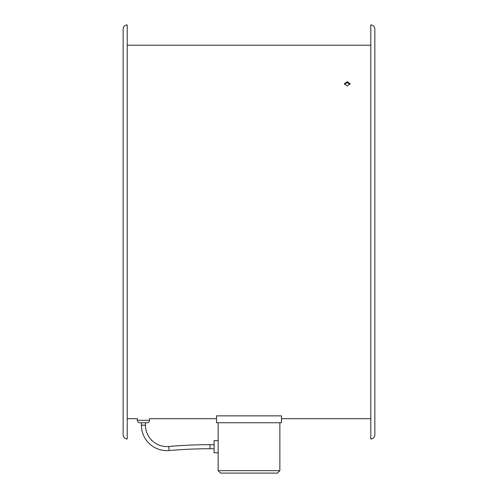<?xml version="1.0" encoding="UTF-8"?>
<svg xmlns="http://www.w3.org/2000/svg" width="498" height="498" viewBox="0 0 498 498"><rect width="100%" height="100%" fill="white"/><g stroke="black" fill="none" stroke-linecap="round" stroke-linejoin="round"><path stroke-width="0.75" d="M281.476 422.758L281.476 415.855L216.524 415.855L216.524 422.758L281.476 422.758M127.208 418.7L137.355 418.7L137.355 420.324A2.434 2.434 0 0 0 139.795 422.758L147.097 422.758A2.434 2.434 0 0 0 149.537 420.324L137.355 420.324M216.524 418.7L149.537 418.7L149.537 420.324M141.413 422.758L141.413 425.192A25.442 25.442 0 0 0 169.09 450.541A467.043 467.043 0 0 1 210.025 448.742L214.084 448.742M145.478 422.758L145.478 425.192A21.383 21.383 0 0 0 168.735 446.494A471.108 471.108 0 0 1 210.025 444.683L210.025 448.742M218.143 452.8L214.084 452.8L214.084 440.624L218.143 440.624M277.417 473.1L279.857 470.666L277.417 473.1L220.583 473.1L218.143 470.666L218.143 422.758M220.583 473.1L218.143 470.666L279.857 470.666L279.857 422.758M347.249 86.005L344.404 83.782L347.249 81.641L350.088 83.782L347.249 86.005M344.485 84.293L347.249 82.656L350.007 84.293M123.149 399.521L123.149 406.829M123.149 41.95L123.149 136.259M123.149 30.583L123.149 37.892M123.149 426.008L123.149 433.316M127.208 45.2L370.792 45.2L370.792 25.709L370.792 438.999L370.792 231.95L370.792 418.7L281.476 418.7M370.792 24.9L370.792 231.95L370.792 24.9C373.257 25.143 374.614 26.494 374.851 28.959L374.851 434.941C374.614 437.406 373.257 438.757 370.792 438.999M123.149 231.95L123.149 434.941C123.386 437.406 124.743 438.757 127.208 438.999L127.208 24.9C124.743 25.143 123.386 26.494 123.149 28.959L123.149 231.95M374.851 429.662L374.851 433.316M123.149 228.296L123.149 136.745M123.149 327.64L123.149 334.457M145.478 425.192L141.413 425.192M168.735 446.494L169.09 450.541M210.025 444.683L214.084 444.683"/></g></svg>
